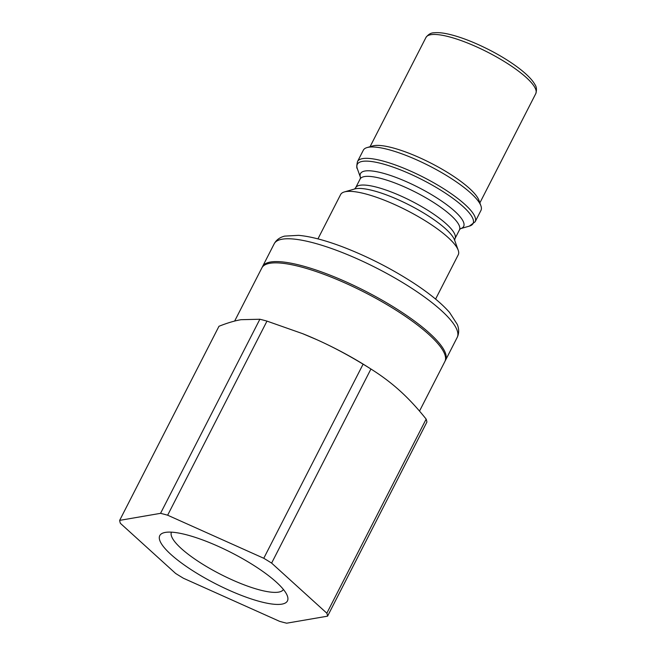 <?xml version="1.0" encoding="UTF-8"?>
<svg xmlns="http://www.w3.org/2000/svg" width="656" height="656" viewBox="0 0 656 656"><rect width="100%" height="100%" fill="white"/><g stroke="black" fill="none" stroke-linecap="round" stroke-linejoin="round"><path stroke-width="0.98" d="M357.504 161.565A66.076 16.08 -152.9 0 1 423.653 177.35A66.076 16.08 -152.9 0 1 475.149 221.769L480.971 210.404A66.076 16.08 -152.9 0 0 480.922 205.853A66.076 16.08 -152.9 0 0 429.475 165.984A66.076 16.08 -152.9 0 0 367.04 147.575A66.076 16.08 -152.9 0 0 363.326 150.199L357.504 161.565C356.577 165.796 356.528 168.198 357.364 168.781A65.001 15.818 27.1 0 1 422.39 179.826A65.001 15.818 27.1 0 1 469.393 226.107L460.553 228.657A57.949 14.104 -152.9 0 0 418.495 187.444A57.949 14.104 -152.9 0 0 360.464 177.432L357.364 168.781M480.922 205.853L478.954 200.342A61.672 15.006 -152.9 0 0 430.926 163.139A61.672 15.006 -152.9 0 0 372.665 145.952L367.04 147.575M435.592 299.087L458.257 254.782A66.076 16.08 -152.9 0 0 458.216 250.223A66.076 16.08 -152.9 0 0 406.761 210.363A66.076 16.08 -152.9 0 0 344.334 191.946A66.076 16.08 -152.9 0 0 340.612 194.578L317.947 238.882M445.162 360.866A102.787 25.018 -152.9 0 0 445.522 360.251A102.787 25.018 -152.9 0 0 365.417 291.157A102.787 25.018 -152.9 0 0 262.523 266.607A102.787 25.018 -152.9 0 0 262.236 267.263M234.651 321.063L261.875 267.878A102.787 25.018 27.1 0 1 364.769 292.428A102.787 25.018 27.1 0 1 444.875 361.522L419.512 411.082M302.9 333.765A102.787 25.018 27.1 0 1 303.08 333.838A102.787 25.018 27.1 0 1 316.602 339.587A102.787 25.018 27.1 0 1 367.27 366.688L370.935 369.008C381.759 375.814 391.484 383.145 400.111 391.001C408.762 398.815 417.437 408.188 426.154 419.11L326.836 613.204A116.005 28.233 27.1 0 1 327.574 616.164L426.9 422.07A116.005 28.233 27.1 0 0 426.154 419.11M316.602 339.587C331.641 346.302 347.147 354.502 363.096 364.178A116.005 28.233 27.1 0 1 370.935 369.008L271.617 563.102A116.005 28.233 27.1 0 0 263.769 558.272L167.649 515.206L266.976 321.112L302.703 333.691L316.602 339.587M363.096 364.178L263.769 558.272M119.654 520.372L218.973 326.278C227.263 322.982 234.602 320.784 240.99 319.702L259.874 319.242L160.548 513.336L119.654 520.372A116.005 28.233 27.1 0 0 120.392 523.332L175.611 573.442A116.005 28.233 27.1 0 0 183.459 578.264L279.579 621.33A116.005 28.233 27.1 0 0 286.672 623.2L327.574 616.164M259.874 319.242A116.005 28.233 27.1 0 1 266.976 321.112M160.548 513.336A116.005 28.233 27.1 0 1 167.649 515.206M326.836 613.204L271.617 563.102M281.867 604.135A71.701 17.45 -152.9 0 0 287.394 595.992A71.701 17.45 -152.9 0 0 231.56 552.737A71.701 17.45 -152.9 0 0 163.82 532.754A71.701 17.45 -152.9 0 0 198.112 574.041A71.701 17.45 -152.9 0 0 281.867 604.135M283.417 589.457A62.894 15.309 27.1 0 1 278.603 592.122A62.894 15.309 27.1 0 1 212.159 569.802A62.894 15.309 27.1 0 1 171.446 532.164M457.199 337.43C459.11 333.437 459.143 329.115 457.306 324.458L449.54 312.428C441.496 303.277 429.573 293.511 413.756 283.13C391.279 268.566 367.606 256.488 342.719 246.902C325.245 240.285 310.534 236.431 298.587 235.34L284.647 236.119C279.809 237.341 276.324 239.899 274.2 243.786A102.787 25.018 27.1 0 1 377.093 268.337A102.787 25.018 27.1 0 1 457.199 337.43L445.522 360.251M370.066 146.706L425.957 37.466A61.672 15.006 27.1 0 1 487.703 52.201A61.672 15.006 27.1 0 1 535.763 93.66L479.864 202.893M360.521 177.596L360.103 179.063A55.801 13.579 27.1 0 1 415.961 192.397A55.801 13.579 27.1 0 1 459.446 229.903L454.993 238.595A55.801 13.579 -152.9 0 0 411.509 201.089A55.801 13.579 -152.9 0 0 355.65 187.764L354.502 189.026M344.334 191.946L354.707 188.961A57.949 14.104 27.1 0 1 409.451 205.107A57.949 14.104 27.1 0 1 454.575 240.063L458.216 250.223M274.2 243.786L262.523 266.607M425.957 37.466C428.352 34.317 431.041 32.759 434.026 32.8C437.642 32.382 442.201 32.767 447.695 33.956C459.495 36.58 472.919 41.672 487.974 49.225C508.162 59.343 528.843 73.702 534.812 84.353C536.608 86.781 536.928 89.88 535.763 93.66M460.389 228.706L459.446 229.903M360.103 179.063L355.65 187.764M454.993 238.595L454.641 240.268M475.149 221.769L469.393 226.107"/></g></svg>
